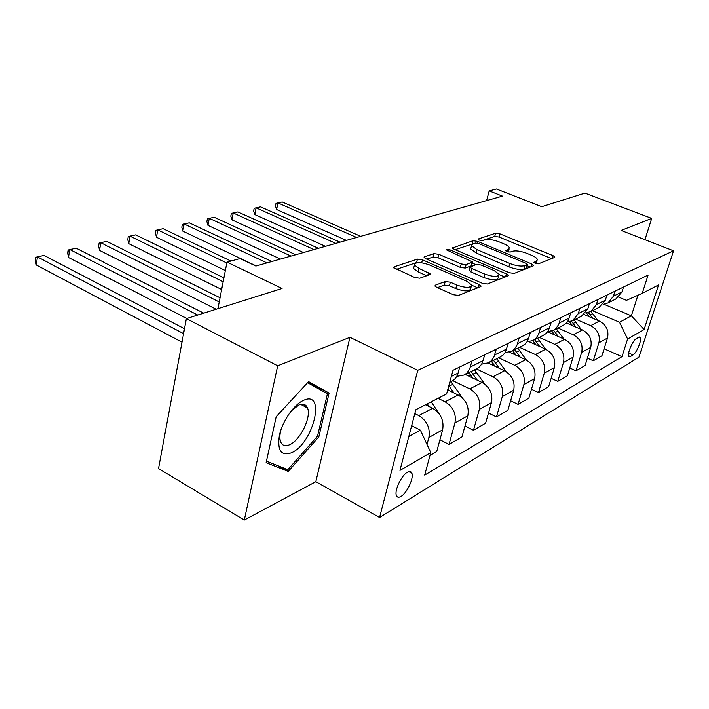 <?xml version="1.0" encoding="UTF-8"?>
<svg xmlns="http://www.w3.org/2000/svg" width="709" height="709" viewBox="0 0 709 709"><rect width="100%" height="100%" fill="white"/><g stroke="black" fill="none" stroke-linecap="round" stroke-linejoin="round"><path stroke-width="1.06" d="M535.206 263.358L538.45 263.819L554.553 257.456L554.881 256.977L553.02 255.63L500.031 233.899L495.591 233.234L478.54 238.88L478.256 239.261L479.435 240.112L482.634 240.581L484.876 239.837C488.581 239.013 493.42 239.722 499.393 241.973L503.807 243.799C507.068 245.181 508.938 246.537 509.425 247.858L508.211 249.533L505.747 250.694L506.988 251.598L510.205 252.067L512.394 251.27C516.028 250.392 520.902 251.101 527.009 253.397L531.52 255.267C534.967 256.738 536.935 258.173 537.422 259.565L536.288 261.196L533.904 262.401L535.206 263.358M304.799 406.541L305.047 404.848M401.002 496.433C406.913 493.163 413.959 478.185 411.894 473.266C411.158 471.334 409.66 470.989 407.4 472.229C401.56 475.269 394.337 490.38 396.34 495.378C397.093 497.443 398.644 497.789 401.002 496.433M435.423 285.151L434.909 285.949L436.7 287.322L453.273 294.705L458.519 295.423L480.613 286.684L481.056 285.984L479.187 284.557L422.449 259.813L417.459 259.104L394.195 266.806L393.646 267.621L414.614 277.485L419.799 278.203L429.725 274.675L430.23 273.904L418.984 268.401L414.464 264.998C415.332 261.878 420.277 261.834 429.291 264.865L466.717 281.216L471.645 284.974C470.732 288.093 465.76 288.111 456.729 285.027L450.348 282.217L445.217 281.508L435.423 285.151L435.122 286.285M644.951 239.704L651.695 218.381L584.943 193.096L541.756 206.7L496.397 188.948L489.201 190.898L502.451 196.109L255.869 266.043L240.085 258.563L226.986 262.117L217.92 308.681M277.68 365.809L244.304 520.051L315.833 481.686L349.945 337.324L277.68 365.809L186.37 318.616L282.049 288.492L226.986 262.117M349.945 337.324L417.752 370.302L673.55 250.809L638.924 357.176L379.572 517.499L417.752 370.302M651.695 218.381L621.111 230.434L673.55 250.809M509.354 272.743L514.167 273.417L533.257 265.875L533.611 265.343L531.741 263.97L477.636 241.379L473.045 240.706L452.413 247.999L454.097 249.24L509.354 272.743M507.883 275.907L487.375 284.008L482.359 283.316L425.763 258.705L424.088 257.456L424.594 256.747L433.997 253.627L438.862 254.327L461.231 263.961L466.114 264.652L472.478 261.887L446.44 249.852C446.679 249.134 447.902 249.151 450.109 249.887L506.412 273.896L508.282 275.296L507.883 275.907M244.304 520.051L158.506 468.569L186.37 318.616M638.774 337.271L636.115 338.831C632.588 340.533 626.907 354.278 628.821 356.441L630.39 356.547L633.057 354.925C636.593 353.1 642.168 339.522 640.254 337.387L638.774 337.271M618.7 297.133L626.455 300.359L642.248 293.34L648.115 275.03L452.998 370.275L446.617 393.92L415.828 409.749L399.947 470.386L430.762 452.608L424.691 475.092L621.961 356.671L627.607 339.053L619.533 322.249L592.494 310.719M642.248 293.34L658.555 284.956L644.091 329.543L627.607 339.053M315.833 481.686L379.572 517.499M489.201 190.898L486.613 200.603M603.9 304.25L631.365 315.833L637.94 295.254M619.533 322.249L631.365 315.833L644.091 329.543M408.827 436.469L420.419 430.186L411.654 425.692M427.004 444.454L428.874 437.48C430.398 428.103 427.031 420.8 418.771 415.589L414.818 413.586M429.982 455.479L436.717 451.58L442.638 429.822C444.171 420.579 440.856 413.409 432.676 408.313L425.551 404.75M439.926 439.784L449.019 444.446L454.93 422.972C456.472 413.861 453.193 406.806 445.11 401.808L438.056 398.325M449.019 444.446L461.931 436.957L467.825 415.793C469.367 406.815 466.141 399.885 458.138 394.993L447.698 389.888M464.98 426.012L473.47 430.266L479.355 409.377C480.906 400.514 477.715 393.69 469.801 388.895L452.794 380.671M473.47 430.266L485.594 423.229L491.461 402.632C493.012 393.903 489.875 387.185 482.04 382.488L465.317 374.485M488.501 413.037L496.451 416.936L502.3 396.597C503.851 387.983 500.749 381.371 493.003 376.754L476.421 368.91M496.451 416.936L507.857 410.325L513.688 390.26C515.239 381.761 512.182 375.256 504.516 370.736L488.129 363.052M510.622 400.807L518.084 404.396L523.889 384.57C525.449 376.187 522.427 369.779 514.831 365.339L498.595 357.797M518.084 404.396L528.843 398.157L534.63 378.597C536.181 370.328 533.195 364.009 525.688 359.658L509.434 352.187M531.475 389.259L538.486 392.564L544.255 373.235C545.806 365.073 542.855 358.843 535.419 354.562L519.502 347.313M538.486 392.564L548.651 386.671L554.385 367.599C555.936 359.534 553.029 353.401 545.673 349.2L529.198 341.773M551.159 378.322L557.761 381.38L563.478 362.529C565.029 354.571 562.157 348.527 554.872 344.388L539.257 337.404M557.761 381.38L567.377 375.814L573.058 357.194C574.6 349.342 571.773 343.378 564.559 339.319L547.64 331.821M569.77 367.971L576.009 370.807L581.664 352.408C583.206 344.636 580.405 338.76 573.262 334.772L557.956 328.037M576.009 370.807L585.111 365.525L590.739 347.357C592.281 339.682 589.507 333.886 582.443 329.969L566.464 322.994M587.398 358.142L593.291 360.784L598.901 342.81C600.426 335.233 597.696 329.517 590.694 325.653L575.673 319.147M593.291 360.784L601.923 355.776L607.507 338.025C609.031 330.536 606.328 324.89 599.397 321.097L584.145 314.548M604.112 348.81L621.961 356.671M615.802 299.03L621.979 291.957L623.521 287.039M603.137 304.321L608.047 302.92L613.445 296.176L615.004 291.195M599.096 307.405L605.362 300.173L606.931 295.139M585.696 312.944L590.881 311.526L596.366 304.622L597.935 299.526M581.46 316.249L587.832 308.849L589.409 303.691M567.253 322.054L572.748 320.619L578.322 313.555L579.909 308.326M562.822 325.591L565.8 323.65L567.909 321.115L570.887 312.731M547.738 331.688L553.569 330.234L556.184 328.24L558.772 324.314L560.837 317.632M543.094 335.481L546.116 333.496L548.261 330.908L551.274 322.303M527.044 341.88L533.248 340.417L535.907 338.388L538.53 334.364L540.612 327.505M522.17 345.974L525.254 343.945L527.425 341.295L530.474 332.459M505.065 352.683L511.685 351.23L514.388 349.156L517.047 345.026L519.148 337.98M499.942 357.114L503.08 355.049L505.287 352.329L508.362 343.245M481.677 364.16L488.749 362.733L491.497 360.606L493.907 357.052L496.318 349.129M476.297 368.972L479.479 366.863L481.73 364.072L484.832 354.739M456.729 376.364L464.315 374.981L467.107 372.81L469.845 368.458L471.972 361.005M451.075 381.619L452.014 381.15C455.001 379.421 457.013 376.727 458.067 373.076L459.716 366.996M420.419 430.186L430.762 452.608M266.114 462.685L288.226 471.405L318.837 436.886L329.091 393.078L308.592 381.628L276.2 416.688L266.114 462.685M313.892 386.219L314.096 385.324L308.211 382.045M314.096 385.324L329.091 393.078M317.517 436.177L318.837 436.886M278.681 466.026L288.226 471.405M536.367 263.73L537.094 260.717M508.406 252.023L509.106 249.027M551.575 258.634L499.171 237.054L494.731 236.389L481.978 240.67M472.947 243.834L455.107 249.665M530.288 267.045L527.071 265.707M527.195 264.749L526.149 263.42L478.557 243.506L475.322 243.036L472.903 243.852L471.547 245.686L477.033 249.683L509.824 263.5C516.143 265.893 521.159 266.619 524.882 265.653L527.195 264.749L526.255 268.064L527.372 264.643M471.024 247.663L470.679 248.974L476.147 252.98L477.033 249.683M526.255 268.064L523.942 268.977C520.22 269.952 515.204 269.234 508.894 266.832L476.147 252.98M426.8 259.148L433.128 257.03L433.997 253.627M472.354 262.348L471.13 265.919L465.21 268.064L460.327 267.382L437.994 257.721L433.128 257.03M472.167 263.048L475.774 264.59M499.207 274.622L504.932 277.068M484.921 274.153C493.464 277.059 498.205 277.113 499.145 274.321L494.208 270.616L481.198 265.06L476.359 264.377L470.023 267.178L471.804 268.507L484.921 274.153L483.99 277.6C492.516 280.516 497.257 280.56 498.205 277.742L498.808 275.553M469.234 270.12L470.891 271.937L471.804 268.507M483.99 277.6L470.891 271.937M471.255 286.436L470.687 288.519C469.775 291.656 464.803 291.683 455.781 288.59L449.417 285.771L444.295 285.071L437.426 287.65M413.967 267.001L413.586 268.498L418.097 271.919L418.984 268.401M426.729 275.739L418.097 271.919M419.285 262.578L416.591 262.569L396.358 269.349M477.689 287.836L471.707 285.222M597.634 320.344L590.996 311.464M592.644 318.199L588.337 312.554M360.686 236.319L282.226 201.976L277.972 202.934L276.616 209.51L346.382 240.378M586.334 312.908L589.471 316.834M276.616 209.51L275.464 205.991L276.005 203.368L277.972 202.934L356.636 237.471M276.005 203.368L282.226 201.976M581.185 329.419L574.13 319.919M575.912 327.115L571.472 321.221M340.054 242.168L260.566 206.833L256.117 207.834L254.77 214.552L325.431 246.315M569.557 321.806L572.562 325.653M254.77 214.552L253.636 210.945L254.177 208.26L256.117 207.834L335.809 243.373M254.177 208.26L260.566 206.833M563.859 339.008L556.361 328.834M548.81 332.335L548.208 331.679M558.284 336.536L553.578 330.226M318.421 248.31L237.905 211.92L233.243 212.966L231.914 219.825L303.479 252.546M551.744 331.05L554.748 334.967M231.914 219.825L230.806 216.13L231.338 213.382L233.243 212.966L313.963 249.568M231.338 213.382L237.905 211.92M545.602 349.174L537.608 338.237M539.7 346.506L534.666 339.708M295.715 254.744L214.162 217.246L209.279 218.337L207.959 225.356L280.436 259.077M532.805 340.657L535.942 344.813M207.959 225.356L206.877 221.554L207.4 218.753L209.279 218.337L291.036 256.073M207.4 218.753L214.162 217.246M526.353 359.977L517.792 348.172M520.06 357.07L514.681 349.732M271.857 261.515L189.259 222.83L184.136 223.982L182.842 231.152L256.233 265.946M512.704 350.725L516.081 355.244M182.842 231.152L181.796 227.243L182.31 224.381L184.136 223.982L266.938 262.906M182.31 224.381L189.259 222.83M303.523 400.363C294.022 404.431 282.501 420.978 279.426 435.229C277.139 450.623 281.216 456.454 291.665 452.714C313.75 443.001 326.282 389.533 303.523 400.363M280.924 429.893C279.683 434.688 279.559 438.587 280.534 441.574C282.138 445.686 285.231 446.714 289.821 444.649C300.394 440.076 311.57 416.919 307.529 407.985C305.969 404.272 303.044 403.297 298.746 405.052L291.027 411.131M304.932 404.786L304.684 406.479M307.591 382.718L327.434 393.743L317.508 436.212L287.827 469.65L266.451 461.169M506.075 371.578L496.823 358.683M499.296 368.281L493.526 360.34M230.904 261.054L163.114 228.688L157.726 229.902L156.459 237.24L225.347 270.546M491.426 361.386L495.059 366.305M156.459 237.24L155.448 233.226L155.953 230.292L157.726 229.902L226.818 263.021M155.953 230.292L163.114 228.688M484.752 384.136L474.587 369.832M477.29 380.219L471.086 371.587M223.92 277.884L135.632 234.856L129.969 236.124L128.728 243.648L221.651 289.52M468.862 372.704L472.779 378.057M128.728 243.648L127.753 239.509L128.249 236.505L129.969 236.124L223.167 281.739M128.249 236.505L135.632 234.856M462.498 398.068L450.968 381.672M453.928 392.937L448.859 385.607M220.047 297.789L106.704 241.344L100.731 242.682L99.526 250.383L216.156 309.239M447.964 388.913L449.116 390.579M99.526 250.383L98.604 246.12L99.083 243.045L100.731 242.682L219.232 301.963M99.083 243.045L106.704 241.344M440.457 415.793L431.223 401.835M203.705 313.165L76.209 248.185L69.916 249.595L68.746 257.491L186.804 318.483M429.096 406.523L427.279 403.864M68.746 257.491L67.878 253.086L68.348 249.94L69.916 249.595L197.722 315.044M68.348 249.94L76.209 248.185M184.491 328.772L44.029 255.4L37.382 256.888L36.256 264.989L181.991 342.19M36.256 264.989L35.45 260.451L35.893 257.216L37.382 256.888L183.578 333.655M35.893 257.216L44.029 255.4M418.771 415.589L432.676 408.313M445.11 401.808L458.138 394.993M469.801 388.895L482.04 382.488M493.003 376.754L504.516 370.736M514.831 365.339L525.688 359.658M535.419 354.562L545.673 349.2M554.872 344.388L564.559 339.319M573.262 334.772L582.443 329.969M590.694 325.653L599.397 321.097M613.445 296.176L621.979 291.957M598.901 342.81L607.507 338.025M581.664 352.408L590.739 347.357M596.366 304.622L605.362 300.173M563.478 362.529L573.058 357.194M578.322 313.555L587.832 308.849M544.255 373.235L554.385 367.599M559.233 323.003L569.3 318.022M523.889 384.57L534.63 378.597M539 333.017L549.67 327.735M502.3 396.597L513.688 390.26M517.517 343.652L528.852 338.042M479.355 409.377L491.461 402.632M494.669 354.952L506.731 348.988M454.93 422.972L467.825 415.793M470.324 367.005L483.184 360.642M428.874 437.48L442.638 429.822M451.349 376.399L458.067 373.076M628.679 353.002L633.057 354.925M628.564 355.75L630.39 356.547M535.632 263.518L536.288 261.196M505.854 250.889L506.013 250.321M507.582 251.81L508.211 249.533M478.38 239.474L478.54 238.88M494.731 236.389L495.591 233.234M499.171 237.054L500.031 233.899M552.222 258.377L553.02 255.63M534.001 262.578L534.152 262.029M452.626 248.318L452.865 247.379M472.176 243.949L473.045 240.706M477.184 243.09L477.636 241.379M530.935 266.788L531.741 263.97M508.894 266.832L509.824 263.5M523.942 268.977L524.882 265.653M424.328 257.801L424.594 256.747M437.994 257.721L438.862 254.327M460.327 267.382L461.231 263.961M465.21 268.064L466.114 264.652M471.13 265.919L472.043 262.525M449.666 251.589L450.109 249.887M505.597 276.802L506.412 273.896M444.295 285.071L445.217 281.508M449.417 285.771L450.348 282.217M455.781 288.59L456.729 285.027M427.793 275.358L428.493 272.593M393.903 267.993L394.195 266.806M416.591 262.569L417.459 259.104M421.695 262.773L422.449 259.813M478.371 287.57L479.187 284.557M590.198 314.84L592.697 313.573M587.734 316.09L588.603 315.647M573.235 323.419L575.868 322.09M570.55 324.784L571.56 324.27M555.36 332.468L558.134 331.059M552.435 333.948L553.587 333.363M536.491 342.013L539.425 340.533M533.31 343.626L534.621 342.961M516.542 352.107L519.644 350.538M513.077 353.862L514.566 353.109M495.431 362.786L498.719 361.129M491.647 364.701L493.34 363.85M473.036 374.122L476.528 372.358M468.906 376.213L470.811 375.247M449.249 386.157L452.962 384.278M408.801 471.618L411.894 473.266M608.047 302.92L616.617 298.622M590.881 311.526L599.92 306.988M572.748 320.619L582.302 315.824M553.569 330.234L563.682 325.165M533.248 340.417L543.963 335.047M511.685 351.23L523.065 345.531M488.749 362.733L500.855 356.662M464.315 374.981L477.219 368.512M449.754 382.284L452.014 381.15M639.412 337.023L640.254 337.387M470.679 248.974L471.547 245.686M469.11 270.599L470.023 267.178M508.158 275.739L508.282 275.296M413.586 268.498L414.464 264.998M430.088 274.48L430.23 273.904M480.915 286.507L481.056 285.984M300.722 404.378L307.529 407.985"/></g></svg>
